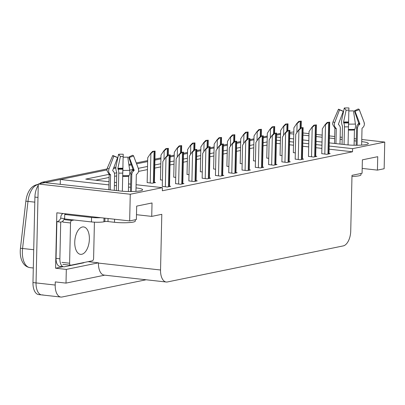 <?xml version="1.0" encoding="UTF-8"?>
<svg xmlns="http://www.w3.org/2000/svg" width="405" height="405" viewBox="0 0 405 405"><rect width="100%" height="100%" fill="white"/><g stroke="black" fill="none" stroke-linecap="round" stroke-linejoin="round"><path stroke-width="0.61" d="M42.93 294.865A13.567 7.087 -83.6 0 1 41.735 294.921A13.567 7.087 -83.6 0 1 36.04 282.913L38.283 184.007L45.001 182.63L120.498 191.033A14.474 2.055 1.3 0 0 135.164 191.413A14.474 2.055 1.3 0 0 142.646 189.788A14.474 2.055 1.3 0 0 136.019 187.905M62.912 266.713L55.586 268.216L56.842 212.812L129.656 220.917L136.374 219.54L136.677 206.115L152.032 202.966L151.728 216.391L161.803 214.326L160.542 269.998A13.567 7.087 96.4 0 0 166.237 282.007A13.567 7.087 96.4 0 0 167.432 281.951L343.232 245.906A13.567 7.087 96.4 0 0 350.735 231.002L351.996 175.33L362.075 173.264L362.379 159.838L377.733 156.689L377.43 170.115L384.142 168.738L384.75 142.064L361.766 139.507M88.103 261.671L98.461 262.82L66.314 269.411L55.586 268.216M98.461 262.82L98.455 263.088A13.567 7.087 96.4 0 0 104.151 275.096L166.237 282.007M66.314 269.411L66.005 283.105L104.743 275.162M146.119 279.769L62.097 296.997A13.567 7.087 -83.6 0 1 60.897 297.052A13.567 7.087 -83.6 0 1 55.202 285.044L55.272 281.91L66.005 283.105M136.09 184.726L162.41 187.652L130.263 194.243L129.656 220.917M130.263 194.243L38.283 184.007M356.319 138.9L354.238 138.667M342.22 137.33L340.144 137.103M334.692 136.495L329.412 135.908M322.183 135.103L316.219 134.44M308.99 133.635L303.021 132.972M293.817 131.944L289.803 132.435M356.268 141.021L354.193 140.788M342.174 139.452L340.099 139.219M334.646 138.611L329.366 138.024M322.137 137.219L316.168 136.556M308.939 135.751L302.975 135.088M293.772 134.065L289.777 133.62M329.255 142.869L346.199 144.757A14.474 2.055 1.3 0 0 360.865 145.142A14.474 2.055 1.3 0 0 368.342 143.512A14.474 2.055 1.3 0 0 361.721 141.629M276.473 136.996L280.468 137.442M289.666 138.464L293.66 138.91M302.864 139.933L308.833 140.596M316.057 141.401L322.026 142.064M108.945 184.888L60.355 179.481L107.031 169.913L45.481 182.534A13.567 7.087 -83.6 0 0 45.071 182.64M113.4 168.607L115.876 168.1L113.4 168.607M128.993 165.407L131.423 164.911L128.993 165.407M136.606 163.848L147.633 161.59L136.606 163.848M154.912 160.096L160.922 158.861L154.912 160.096M170.191 156.963L174.211 156.138L170.191 156.963M183.48 154.239L187.5 153.414L183.48 154.239M196.769 151.51L200.794 150.685L196.769 151.51M210.063 148.787L214.083 147.962L210.063 148.787M223.352 146.063L227.372 145.238L223.352 146.063M236.641 143.34L240.666 142.514L236.641 143.34M249.936 140.611L253.955 139.786L249.936 140.611M263.225 137.887L267.244 137.062L263.225 137.887M130.572 187.297L128.491 187.064M116.473 185.728L114.397 185.495M109.188 174.317L85.759 179.121L109.021 181.708M114.468 182.316L116.549 182.549M128.562 183.885L130.643 184.118M267.133 141.932L263.113 142.757M253.844 144.661L249.824 145.486M240.555 147.385L236.53 148.21M227.266 150.108L223.241 150.933M213.972 152.832L209.952 153.657M200.683 155.56L196.658 156.386M187.394 158.284L183.369 159.109M174.099 161.008L170.08 161.833M160.81 163.736L154.801 164.967M147.521 166.46L138.318 168.348M132.992 169.437L129.686 170.115M116.767 172.763L114.438 173.244M384.75 142.064L352.603 148.655L329.184 146.048M321.955 145.243L315.986 144.58M308.757 143.775L302.793 143.112M293.59 142.089L289.595 141.644M280.392 140.621L276.402 140.176M60.244 184.326L60.355 179.481M362.181 168.419L377.43 170.115M136.485 214.696L151.728 216.391M162.41 187.652L162.339 190.785L352.532 151.789L352.603 148.655M267.062 145.066L263.042 145.891M253.773 147.79L249.753 148.615M240.484 150.518L236.459 151.343M227.19 153.242L223.17 154.067M213.901 155.965L209.881 156.791M200.612 158.694L196.587 159.514M187.323 161.418L183.298 162.243M174.028 164.141L170.009 164.967M160.739 166.865L154.73 168.1M147.45 169.594L138.545 171.416M131.002 172.965L129.762 173.219M116.696 175.897L114.605 176.327M109.117 177.451L95.62 180.22M352.532 151.789L329.113 149.182M321.884 148.377L315.915 147.714M308.686 146.909L302.722 146.245M293.519 145.223L289.524 144.777M280.321 143.755L276.332 143.309M242.023 170.004L247.075 170.667L250.432 169.978L249.267 169.847M268.601 164.552L273.653 165.215L277.015 164.526L275.851 164.395M281.89 161.828L286.942 162.491L290.304 161.803L289.14 161.671M295.184 159.104L300.237 159.762L303.593 159.074L302.434 158.947M308.473 156.381L313.526 157.039L316.882 156.35L315.723 156.224M255.312 167.28L260.364 167.938L263.721 167.25L262.561 167.123M228.729 172.727L233.781 173.391L237.143 172.702L235.978 172.57M215.44 175.451L220.492 176.114L223.849 175.426L222.689 175.299M202.151 178.18L207.203 178.838L210.559 178.149L209.4 178.023M188.857 180.903L193.909 181.567L197.27 180.878L196.106 180.746M175.567 183.627L180.62 184.29L183.976 183.602L182.817 183.47M162.278 186.356L167.331 187.014L170.687 186.325L169.528 186.199M321.762 153.652L326.815 154.315L330.176 153.627L329.012 153.495M226.896 166.217L228.871 166.536M253.479 160.77L255.454 161.089M266.768 158.041L268.743 158.36M280.063 155.317L282.032 155.636M240.19 163.493L242.16 163.812M213.607 168.946L215.581 169.26M200.318 171.669L202.287 171.988M187.024 174.393L188.998 174.712M173.735 177.117L175.709 177.436M160.446 179.845L162.415 180.164M147.157 182.569L152.209 183.232L155.566 182.539L154.401 182.412M293.352 152.594L295.321 152.913M38.272 184.564L37.771 184.665A18.088 9.452 96.4 0 0 27.985 201.396L22.574 248.478A18.088 9.452 96.4 0 0 22.356 251.616A18.088 9.452 96.4 0 0 29.95 267.629C25.424 266.849 22.422 263.599 20.938 257.869A16.281 8.505 -83.6 0 1 20.25 251.08A16.281 8.505 -83.6 0 1 20.442 248.255L25.859 201.174A16.281 8.505 -83.6 0 1 28.431 192.127C30.491 188.021 33.271 185.546 36.764 184.71L38.278 184.402M276.514 135.164L280.538 134.339M60.897 297.052L41.735 294.921A13.567 7.087 -83.6 0 1 36.04 282.913L37.979 197.432L34.916 197.093A13.567 7.087 -83.6 0 1 38.252 185.434M41.735 294.921L38.672 294.582A13.567 7.087 -83.6 0 1 32.972 282.574L34.916 197.093M39.7 183.718A13.567 7.087 -83.6 0 1 42.414 182.189L107.102 168.925M113.8 167.554L115.916 167.118M128.851 164.465L131.109 164.005M136.262 162.947L147.653 160.613M154.933 159.119L160.942 157.889M170.211 155.986L174.236 155.166M183.5 153.262L187.525 152.437M196.795 150.538L200.814 149.713M210.084 147.815L214.103 146.99M223.373 145.086L227.397 144.261M236.667 142.363L240.686 141.537M249.956 139.639L253.975 138.814M263.245 136.915L267.27 136.09M276.534 134.187L280.559 133.361M293.347 152.69L293.914 127.772L296.698 123.596L297.083 123.636L299.563 121.449A2.263 0.324 1.3 0 0 300.247 121.368L300.966 121.222A2.263 0.324 1.3 0 0 301.295 121.095L301.158 127.762M296.698 123.596L298.784 121.363L301.295 121.095M298.784 121.363L299.563 121.449M321.762 153.753L322.329 128.831L325.114 124.654L325.493 124.699L327.974 122.512A2.263 0.324 1.3 0 0 328.663 122.426L329.381 122.28A2.263 0.324 1.3 0 0 329.71 122.153L329.007 153.865M325.114 124.654L327.2 122.426L329.71 122.153M327.2 122.426L327.974 122.512M280.058 155.419L280.625 130.496L283.409 126.32L283.789 126.36L286.269 124.178A2.263 0.324 1.3 0 0 286.958 124.092L287.677 123.945A2.263 0.324 1.3 0 0 288.006 123.819L287.869 130.486M283.409 126.32L285.495 124.087L288.006 123.819M285.495 124.087L286.269 124.178M266.768 158.142L267.33 133.22L270.12 129.043L270.5 129.089L272.98 126.902A2.263 0.324 1.3 0 0 273.669 126.816L274.387 126.669A2.263 0.324 1.3 0 0 274.712 126.547L274.58 133.215M270.12 129.043L272.2 126.816L274.712 126.547M272.2 126.816L272.98 126.902M253.474 160.866L254.041 135.948L256.826 131.772L257.21 131.812L259.691 129.625A2.263 0.324 1.3 0 0 260.375 129.539L261.093 129.392A2.263 0.324 1.3 0 0 261.422 129.271L261.286 135.938M256.826 131.772L258.911 129.539L261.422 129.271M258.911 129.539L259.691 129.625M308.473 156.477L309.035 131.554L311.82 127.378L312.204 127.423L314.685 125.236A2.263 0.324 1.3 0 0 315.368 125.15L316.092 125.003A2.263 0.324 1.3 0 0 316.416 124.882L315.713 156.593M311.82 127.378L313.905 125.15L316.416 124.882M313.905 125.15L314.685 125.236M295.179 159.2L295.746 134.283L298.531 130.106L298.915 130.147L301.396 127.96A2.263 0.324 1.3 0 0 302.079 127.879L302.798 127.727A2.263 0.324 1.3 0 0 303.127 127.605L302.424 159.317M298.531 130.106L300.616 127.874L303.127 127.605M300.616 127.874L301.396 127.96M281.89 161.929L282.457 137.006L285.242 132.83L285.621 132.87L288.102 130.683A2.263 0.324 1.3 0 0 288.79 130.602L289.509 130.456A2.263 0.324 1.3 0 0 289.838 130.329L289.135 162.04M285.242 132.83L287.327 130.597L289.838 130.329M287.327 130.597L288.102 130.683M268.601 164.653L269.163 139.73L271.952 135.553L272.332 135.599L274.813 133.412A2.263 0.324 1.3 0 0 275.501 133.326L276.22 133.179A2.263 0.324 1.3 0 0 276.544 133.058L275.84 164.764M271.952 135.553L274.033 133.326L276.544 133.058M274.033 133.326L274.813 133.412M135.295 219.758L135.265 221.125A13.567 1.929 -178.7 0 1 133.199 222.097A13.567 1.929 -178.7 0 1 114.504 222.294L107.988 221.565A2.263 0.324 1.3 0 0 104.875 221.601L104.951 218.168M122.356 191.211L123.13 157.18A10.403 1.478 -178.7 0 0 127.767 157.13L129.716 170.313A4.976 2.187 87.3 0 1 129.023 175.633L128.734 176.291L128.39 191.519M114.286 190.34L114.64 174.813A4.976 4.415 107.3 0 0 113.238 171.219L112.838 170.834A0.451 0.4 -72.7 0 1 112.742 170.338L117.572 157.636L113.845 156.148L109.016 168.85A4.976 4.415 107.3 0 0 110.054 174.292L110.454 174.682A0.451 0.4 -72.7 0 1 110.58 175.006L110.241 189.889M110.58 175.006A13.567 1.929 -178.7 0 1 109.193 174.12L108.839 189.732L109.193 174.12A13.567 1.929 -178.7 0 1 109.193 174.115L109.178 174.054M118.366 190.795L118.766 173.183A4.976 2.187 -92.7 0 0 118.123 169.29L117.89 168.303L120.406 156.517L118.594 154.27L116.078 166.06A4.976 2.187 -92.7 0 0 116.524 171.74L116.772 172.56L116.367 190.573M136.318 174.732L136.318 174.732A13.567 1.929 -178.7 0 1 136.318 174.737L135.943 191.368L136.318 174.737A0.451 0.446 1.8 0 1 136.475 174.408L136.941 174.008A4.976 4.926 -178.2 0 0 138.363 168.541L133.579 155.94L129.347 157.51L134.131 170.11A0.451 0.446 1.8 0 1 133.999 170.611L133.534 171.006A4.976 4.926 -178.2 0 0 131.797 174.631L131.412 191.535M130.476 191.54L130.871 174.039A4.976 4.415 -72.7 0 1 132.435 170.302L132.855 169.877A0.451 0.4 107.3 0 0 132.972 169.371L128.709 157.105A6.207 0.881 -178.7 0 1 129.337 157.459A6.207 0.881 -178.7 0 1 129.347 157.51M122.887 169.239L122.796 173.143M120.406 156.517A6.207 0.881 -178.7 0 1 123.171 156.487L123.155 157.18M117.156 157.464A6.207 0.881 -178.7 0 1 116.939 157.226L112.782 155.464A10.403 1.478 -178.7 0 0 113.456 156.011A10.403 1.478 -178.7 0 0 113.845 156.148M128.709 157.105L132.511 155.257A10.403 1.478 -178.7 0 1 133.564 155.849A10.403 1.478 -178.7 0 1 133.579 155.94M118.594 154.27A10.403 1.478 -178.7 0 1 123.226 154.224L123.171 156.487M123.16 157.18L123.226 154.224M110.054 174.292A14.175 2.015 -178.7 0 1 108.778 173.694C107.173 171.285 106.591 169.928 107.031 169.614A4.976 4.926 1.8 0 1 107.431 167.832L112.782 155.464M122.836 171.669L122.968 165.989M66.101 213.845A9.047 1.286 -178.7 0 1 64.729 214.468L91.555 217.455A9.047 1.286 1.3 0 0 100.698 217.693M64.729 214.468L64.628 218.943L91.454 221.93A9.047 1.286 1.3 0 0 103.913 221.798L104.875 221.601M63.074 213.506A4.521 3.802 78.4 0 0 60.801 217.303L60.78 218.199L64.613 218.624L64.653 217.733M84.316 262.445A9.047 4.728 -83.6 0 1 83.187 262.926L64.476 266.763A9.047 4.728 -83.6 0 1 63.676 266.799A9.047 4.728 -83.6 0 1 59.879 258.795L60.709 222.097L56.877 221.672L56.047 258.37A9.047 4.728 96.4 0 0 59.844 266.374L63.676 266.799M60.78 218.199A9.047 4.728 -83.6 0 1 56.877 221.672M64.613 218.624A9.047 4.728 -83.6 0 1 64.046 219.631M63.069 220.877A9.047 4.728 -83.6 0 1 60.709 222.097M65.489 213.774L65.478 214.27M360.997 173.482L360.966 174.849A13.567 1.929 -178.7 0 1 358.901 175.821A13.567 1.929 -178.7 0 1 351.97 176.458M348.057 144.939L348.832 110.904A10.403 1.478 -178.7 0 0 353.464 110.854L355.418 124.036A4.976 2.187 87.3 0 1 354.719 129.357L354.436 130.015L354.091 145.243M339.987 144.064L340.337 128.537A4.976 4.415 107.3 0 0 338.939 124.942L338.539 124.558A0.451 0.4 -72.7 0 1 338.443 124.062L343.273 111.36L339.547 109.871L334.717 122.573A4.976 4.415 107.3 0 0 335.75 128.015L336.155 128.405A0.451 0.4 -72.7 0 1 336.282 128.729L335.942 143.613M336.282 128.729A13.567 1.929 -178.7 0 1 334.889 127.843L334.535 143.456L334.889 127.843A13.567 1.929 -178.7 0 1 334.889 127.838M344.068 144.519L344.468 126.907A4.976 2.187 -92.7 0 0 343.82 123.014L343.587 122.032L346.108 110.241L344.296 107.993L341.774 119.784A4.976 2.187 -92.7 0 0 342.22 125.464L342.473 126.284L342.063 144.296M362.019 128.456L362.019 128.456A13.567 1.929 -178.7 0 1 362.019 128.461L361.64 145.091L362.019 128.461A0.451 0.446 1.8 0 1 362.176 128.132L362.642 127.737A4.976 4.926 -178.2 0 0 364.065 122.264L359.281 109.664L355.043 111.233L359.827 123.839A0.451 0.446 1.8 0 1 359.701 124.335L359.235 124.73A4.976 4.926 -178.2 0 0 357.499 128.355L357.114 145.258M356.172 145.263L356.572 127.762A4.976 4.415 -72.7 0 1 358.136 124.026L358.557 123.601A0.451 0.4 107.3 0 0 358.673 123.095L354.41 110.828A6.207 0.881 -178.7 0 1 355.038 111.183A6.207 0.881 -178.7 0 1 355.043 111.233M348.589 122.963L348.497 126.866M346.108 110.241A6.207 0.881 -178.7 0 1 348.872 110.211L348.928 107.948L348.872 110.211M342.853 111.193A6.207 0.881 -178.7 0 1 342.64 110.95L338.479 109.188A10.403 1.478 -178.7 0 0 339.157 109.735A10.403 1.478 -178.7 0 0 339.547 109.871M354.41 110.828L358.212 108.98A10.403 1.478 -178.7 0 1 359.265 109.573A10.403 1.478 -178.7 0 1 359.281 109.664M344.296 107.993A10.403 1.478 -178.7 0 1 348.928 107.948M335.75 128.015A14.175 2.015 -178.7 0 1 334.474 127.418C332.875 125.013 332.292 123.652 332.733 123.338A4.976 4.926 1.8 0 1 333.128 121.556L338.479 109.188M348.538 125.398L348.664 119.713M89.378 239.132A13.795 7.209 96.4 0 0 83.587 226.927A13.795 7.209 96.4 0 0 74.748 242.134A13.795 7.209 96.4 0 0 80.539 254.345A13.795 7.209 96.4 0 0 89.378 239.132M74.09 219.996L71.776 220.472A2.263 1.18 96.4 0 0 70.526 222.952L69.609 263.23A2.263 1.18 96.4 0 0 70.561 265.234A2.263 1.18 96.4 0 0 70.759 265.224L92.35 260.795A2.263 1.18 96.4 0 0 93.601 258.314L94.421 222.163M71.776 220.472L64.111 219.616A2.263 1.18 96.4 0 0 62.861 222.102L70.526 222.952M240.185 163.595L240.752 138.672L243.537 134.495L243.921 134.536L246.397 132.349A2.263 0.324 1.3 0 0 247.085 132.268L247.804 132.121A2.263 0.324 1.3 0 0 248.133 131.995L247.997 138.662M243.537 134.495L245.622 132.263L248.133 131.995M245.622 132.263L246.397 132.349M226.896 166.318L227.463 141.396L230.248 137.219L230.627 137.265L233.108 135.078A2.263 0.324 1.3 0 0 233.796 134.992L234.515 134.845A2.263 0.324 1.3 0 0 234.844 134.718L234.708 141.385M230.248 137.219L232.333 134.992L234.844 134.718M232.333 134.992L233.108 135.078M213.607 169.042L214.169 144.119L216.953 139.943L217.338 139.988L219.819 137.801A2.263 0.324 1.3 0 0 220.502 137.715L221.226 137.568A2.263 0.324 1.3 0 0 221.55 137.447L221.419 144.114M216.953 139.943L219.039 137.715L221.55 137.447M219.039 137.715L219.819 137.801M255.307 167.376L255.874 142.459L258.658 138.277L259.043 138.323L261.524 136.136A2.263 0.324 1.3 0 0 262.207 136.05L262.926 135.903A2.263 0.324 1.3 0 0 263.255 135.781L262.551 167.493M258.658 138.277L260.744 136.05L263.255 135.781M260.744 136.05L261.524 136.136M242.018 170.1L242.585 145.182L245.369 141.006L245.749 141.046L248.23 138.859A2.263 0.324 1.3 0 0 248.918 138.778L249.637 138.631A2.263 0.324 1.3 0 0 249.966 138.505L249.262 170.216M245.369 141.006L247.455 138.773L249.966 138.505M247.455 138.773L248.23 138.859M228.729 172.829L229.291 147.906L232.08 143.729L232.46 143.77L234.94 141.588A2.263 0.324 1.3 0 0 235.629 141.502L236.348 141.355A2.263 0.324 1.3 0 0 236.672 141.229L235.973 172.94M232.08 143.729L234.161 141.497L236.672 141.229M234.161 141.497L234.94 141.588M200.313 171.766L200.88 146.848L203.664 142.671L204.049 142.712L206.53 140.525A2.263 0.324 1.3 0 0 207.213 140.444L207.932 140.292A2.263 0.324 1.3 0 0 208.261 140.171L208.124 146.838M203.664 142.671L205.75 140.439L208.261 140.171M205.75 140.439L206.53 140.525M187.024 174.494L187.591 149.572L190.375 145.395L190.755 145.435L193.236 143.248A2.263 0.324 1.3 0 0 193.924 143.167L194.643 143.021A2.263 0.324 1.3 0 0 194.972 142.894L194.835 149.561M190.375 145.395L192.461 143.162L194.972 142.894M192.461 143.162L193.236 143.248M173.735 177.218L174.297 152.295L177.086 148.119L177.466 148.164L179.947 145.977A2.263 0.324 1.3 0 0 180.635 145.891L181.354 145.744A2.263 0.324 1.3 0 0 181.678 145.618L181.546 152.29M177.086 148.119L179.167 145.891L181.678 145.618M179.167 145.891L179.947 145.977M160.441 179.941L161.008 155.019L163.792 150.842L164.177 150.888L166.657 148.701A2.263 0.324 1.3 0 0 167.341 148.615L168.06 148.468A2.263 0.324 1.3 0 0 168.389 148.346L168.252 155.014M163.792 150.842L165.878 148.615L168.389 148.346M165.878 148.615L166.657 148.701M147.152 182.665L147.719 157.748L150.503 153.571L150.883 153.611L153.363 151.424A2.263 0.324 1.3 0 0 154.052 151.343L154.771 151.197A2.263 0.324 1.3 0 0 155.1 151.07L154.396 182.782M150.503 153.571L152.589 151.338L155.1 151.07M152.589 151.338L153.363 151.424M215.435 175.552L216.002 150.63L218.786 146.453L219.171 146.499L221.651 144.312A2.263 0.324 1.3 0 0 222.335 144.226L223.054 144.079A2.263 0.324 1.3 0 0 223.383 143.957L222.679 175.664M218.786 146.453L220.872 144.226L223.383 143.957M220.872 144.226L221.651 144.312M202.146 178.276L202.713 153.358L205.497 149.182L205.882 149.222L208.357 147.035A2.263 0.324 1.3 0 0 209.046 146.954L209.765 146.802A2.263 0.324 1.3 0 0 210.094 146.681L209.39 178.392M205.497 149.182L207.583 146.949L210.094 146.681M207.583 146.949L208.357 147.035M188.857 181.005L189.424 156.082L192.208 151.905L192.588 151.946L195.068 149.759A2.263 0.324 1.3 0 0 195.757 149.678L196.476 149.531A2.263 0.324 1.3 0 0 196.805 149.404L196.101 181.116M192.208 151.905L194.294 149.673L196.805 149.404M194.294 149.673L195.068 149.759M175.567 183.728L176.129 158.806L178.914 154.629L179.299 154.675L181.779 152.488A2.263 0.324 1.3 0 0 182.463 152.401L183.187 152.255A2.263 0.324 1.3 0 0 183.511 152.128L182.807 183.84M178.914 154.629L181 152.401L183.511 152.128M181 152.401L181.779 152.488M162.273 186.452L162.84 161.529L165.625 157.353L166.01 157.398L168.49 155.211A2.263 0.324 1.3 0 0 169.174 155.125L169.892 154.978A2.263 0.324 1.3 0 0 170.221 154.857L169.518 186.568M165.625 157.353L167.71 155.125L170.221 154.857M167.71 155.125L168.49 155.211M55.202 285.044L32.972 282.574M160.542 269.998L98.455 263.088M20.442 248.255L33.721 249.718M38.267 184.72L37.771 184.665A4.521 3.802 -101.6 0 0 36.764 184.71M34.8 202.156L25.859 201.174M42.414 182.189L45.481 182.534M300.819 127.833L300.966 121.222M300.09 128.441L300.247 121.368M296.88 132.582L297.083 123.636M328.663 153.935L329.381 122.28M327.944 154.082L328.663 122.426M324.825 154.092L325.493 124.699M287.525 130.557L287.677 123.945M286.796 131.164L286.958 124.092M283.586 135.31L283.789 126.36M274.236 133.28L274.387 126.669M273.507 133.888L273.669 126.816M270.297 138.034L270.5 129.089M260.947 136.009L261.093 129.392M260.218 136.617L260.375 129.539M257.008 140.758L257.21 131.812M315.373 156.659L316.092 125.003M314.655 156.811L315.368 125.15M311.536 156.816L312.204 127.423M302.079 159.388L302.798 127.727M301.36 159.535L302.079 127.879M298.247 159.545L298.915 130.147M288.79 162.111L289.509 130.456M288.071 162.258L288.79 130.602M284.958 162.268L285.621 132.87M275.501 164.835L276.22 133.179M274.782 164.982L275.501 133.326M271.664 164.992L272.332 135.599M128.734 176.291A13.567 1.929 -178.7 0 1 122.695 176.352M114.504 222.294L114.574 219.237M118.766 173.183A9.047 1.286 -178.7 0 1 122.766 173.137M130.871 174.039A9.047 1.286 -178.7 0 1 131.797 174.631M132.435 170.302A10.697 1.519 -178.7 0 1 133.534 171.006M118.123 169.29A10.697 1.519 -178.7 0 1 122.852 169.239M132.855 169.877A11.158 1.585 -178.7 0 1 133.999 170.611M117.931 168.819A11.158 1.585 -178.7 0 1 122.862 168.769M132.972 169.371A11.274 1.605 -178.7 0 1 134.055 169.923M117.89 168.303A11.274 1.605 -178.7 0 1 122.877 168.252M133.564 155.849L138.338 168.409A15.471 2.202 -178.7 0 1 138.363 168.541M129.716 170.313A15.471 2.202 -178.7 0 1 122.826 170.383M109.016 168.85A15.471 2.202 -178.7 0 1 107.431 167.832M129.023 175.633A14.175 2.015 -178.7 0 1 122.71 175.699M128.81 175.978A13.719 1.949 -178.7 0 1 122.7 176.043M110.454 174.682A13.719 1.949 -178.7 0 1 109.218 174.099L108.778 173.694M103.999 218.062L103.913 221.798M59.879 258.795L56.047 258.37M91.555 217.455L91.454 221.93M108.059 218.513L107.988 221.565M354.436 130.015A13.567 1.929 -178.7 0 1 348.391 130.076M344.468 126.907A9.047 1.286 -178.7 0 1 348.462 126.866M356.572 127.762A9.047 1.286 -178.7 0 1 357.499 128.355M358.136 124.026A10.697 1.519 -178.7 0 1 359.235 124.73M343.82 123.014A10.697 1.519 -178.7 0 1 348.553 122.963M358.557 123.601A11.158 1.585 -178.7 0 1 359.701 124.335M343.627 122.548A11.158 1.585 -178.7 0 1 348.563 122.492M358.673 123.095A11.274 1.605 -178.7 0 1 359.756 123.647M343.587 122.032A11.274 1.605 -178.7 0 1 348.573 121.976M359.265 109.573L364.039 122.133A15.471 2.202 -178.7 0 1 364.065 122.264M355.418 124.036A15.471 2.202 -178.7 0 1 348.528 124.107M334.717 122.573A15.471 2.202 -178.7 0 1 333.128 121.556M354.719 129.357A14.175 2.015 -178.7 0 1 348.406 129.428M354.512 129.701A13.719 1.949 -178.7 0 1 348.401 129.767M336.155 128.405A13.719 1.949 -178.7 0 1 334.92 127.823L334.474 127.418M69.609 263.23L61.945 262.379M247.657 138.733L247.804 132.121M246.923 139.34L247.085 132.268M243.714 143.481L243.921 134.536M234.363 141.456L234.515 134.845M233.634 142.064L233.796 134.992M230.425 146.21L230.627 137.265M221.074 144.185L221.226 137.568M220.345 144.787L220.502 137.715M217.136 148.934L217.338 139.988M262.207 167.564L262.926 135.903M261.488 167.71L262.207 136.05M258.375 167.721L259.043 138.323M248.918 170.287L249.637 138.631M248.199 170.434L248.918 138.778M245.086 170.444L245.749 141.046M235.629 173.011L236.348 141.355M234.91 173.158L235.629 141.502M231.792 173.168L232.46 143.77M207.785 146.909L207.932 140.292M207.051 147.516L207.213 140.444M203.847 151.657L204.049 142.712M194.491 149.632L194.643 143.021M193.762 150.24L193.924 143.167M190.552 154.381L190.755 145.435M181.202 152.356L181.354 145.744M180.473 152.963L180.635 145.891M177.263 157.11L177.466 148.164M167.913 155.085L168.06 148.468M167.184 155.692L167.341 148.615M163.974 159.833L164.177 150.888M154.052 182.852L154.771 151.197M153.333 182.999L154.052 151.343M150.22 183.009L150.883 153.611M222.34 175.735L223.054 144.079M221.616 175.881L222.335 144.226M218.503 175.891L219.171 146.499M209.046 178.463L209.765 146.802M208.327 178.61L209.046 146.954M205.214 178.62L205.882 149.222M195.757 181.187L196.476 149.531M195.038 181.334L195.757 149.678M191.919 181.344L192.588 151.946M182.468 183.91L183.187 152.255M181.749 184.057L182.463 152.401M178.63 184.067L179.299 154.675M169.174 186.634L169.892 154.978M168.455 186.786L169.174 155.125M165.341 186.791L166.01 157.398M29.95 267.629L33.306 267.999M138.338 168.409L138.677 170.429M364.039 122.133L364.378 124.153M70.561 265.234L62.896 264.379"/></g></svg>

